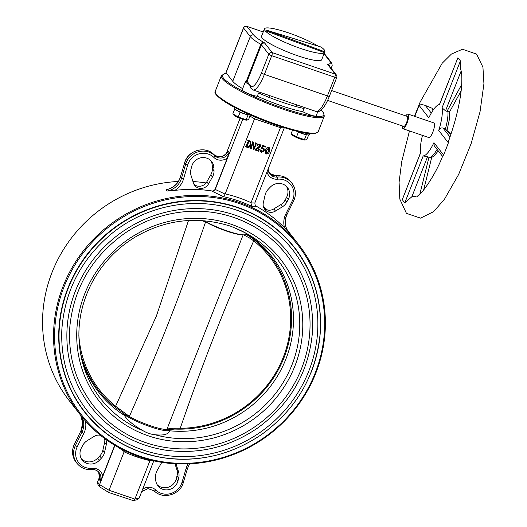 <?xml version="1.0" encoding="UTF-8"?>
<svg xmlns="http://www.w3.org/2000/svg" width="527" height="527" viewBox="0 0 527 527"><rect width="100%" height="100%" fill="white"/><g stroke="black" fill="none" stroke-linecap="round" stroke-linejoin="round"><path stroke-width="0.79" d="M461.138 71.026L445.532 110.848L446.975 111.342L461.744 84.491M445.532 110.848L442.048 107.818A26.982 7.049 -71.1 0 1 438.714 130.472C439.531 128.43 440.954 127.62 443.003 128.048L445.381 129.036L450.993 134.128M449.32 111.974L446.975 111.342M450.895 134.418L444.452 128.542M439.399 104.609L457.884 57.786L439.531 104.609A26.982 7.049 -71.1 0 0 428.807 117.817L419.149 105.486A77.403 20.217 -71.1 0 0 414.835 116.414M422.483 135.386A26.982 7.049 -71.1 0 0 420.698 152.665L402.351 199.489A77.403 20.217 -71.1 0 0 404.861 202.697L411.851 196.782L417.845 195.925M419.821 194.325L428.985 157.257L423.214 155.873A26.982 7.049 -71.1 0 0 433.938 142.665L434.208 145.715L442.561 156.387M402.411 125.96A7.74 2.022 -71.1 0 0 403.017 128.733L428.873 137.567A7.74 2.022 -71.1 0 0 432.838 132.112A7.74 2.022 -71.1 0 0 433.873 122.916L408.017 114.089A7.74 2.022 -71.1 0 0 405.836 115.914M403.017 128.733A7.74 2.022 -71.1 0 0 406.982 123.285A7.74 2.022 -71.1 0 0 408.017 114.089M327.603 100.413L403.801 126.434A5.31 1.383 -71.1 0 0 406.521 122.699A5.31 1.383 -71.1 0 0 407.233 116.388L331.621 90.565M295.733 106.513C287.525 104.135 278.592 101.085 268.935 97.363A44.228 7.161 -158.6 0 1 258.605 92.923L257.334 96.171A44.228 7.161 21.4 0 0 302.827 111.704L304.105 108.457A44.228 7.161 -158.6 0 1 295.733 106.513A2.655 1.489 105 0 1 296.958 104.945M268.935 97.363L269.554 95.585M263.21 31.976L246.946 26.422A2.655 0.692 -71.1 0 0 246.847 26.35A2.655 2.655 0 0 0 243.52 27.891A2.655 0.428 21.4 0 0 243.566 28.036L250.272 36.594A44.228 7.161 21.4 0 0 260.799 44.334L246.465 80.908A2.655 0.428 21.4 0 1 247.097 81.369L247.203 81.507A8.406 1.364 21.4 0 0 245.417 81.672L242.236 89.794A8.406 1.364 21.4 0 0 248.329 93.628A8.406 1.364 21.4 0 0 257.334 96.171M243.52 27.891L226.004 72.594A2.655 0.428 21.4 0 0 226.05 72.733L232.75 81.296A44.228 7.161 21.4 0 0 242.67 88.681M302.827 111.704A8.406 1.364 21.4 0 0 311.128 115.189A8.406 1.364 21.4 0 0 316.167 115.828L317.794 111.678M246.465 80.908L246.3 81.421M247.203 81.507L249.686 84.682L250.18 87.35L253.065 89.959A22.114 5.777 108.9 0 0 264.402 74.379L327.432 95.901A22.114 5.777 108.9 0 1 316.095 111.48L253.065 89.959M432.95 110.387L432.265 108.325L425.282 105.413C422.404 104.465 420.362 104.484 419.149 105.486M428.985 157.257L429.907 157.613A26.982 7.049 -71.1 0 0 437.087 149.398M420.658 152.435L402.351 199.489M442.048 107.818L460.4 60.994L460.776 69.808C461.889 72.291 462.139 78.141 461.527 87.35C460.045 102.91 455.776 120.696 448.721 140.709L448.372 142.81A77.403 20.217 -71.1 0 1 443.596 154.997L433.938 142.665M417.147 196.327C418.945 197.065 433.675 179.094 442.772 155.887L443.596 154.997M264.435 28.86L261.57 36.172A32.285 5.23 21.4 0 0 297.748 55.77A32.285 5.23 21.4 0 0 321.687 59.735L324.876 51.606A32.285 5.23 -158.6 0 1 324.77 51.798L324.454 52.614A32.285 5.23 -158.6 0 1 291.965 45.263A32.285 5.23 -158.6 0 1 264.435 28.86A32.285 5.23 -158.6 0 1 285.496 31.87A32.285 5.23 -158.6 0 1 318.104 46.132M324.77 51.798L266.24 30.072L321.048 47.041A32.285 5.23 -158.6 0 1 324.876 51.606M324.454 52.614L265.924 30.882L266.24 30.072M245.417 81.672A8.406 1.364 21.4 0 0 249.686 84.682L250.78 86.079A2.655 2.523 141.9 0 0 251.115 88.543M438.253 150.887L434.077 156.005L431.126 157.731L429.907 157.613M265.648 153.416L265.588 149.859C266.095 148.166 267.149 147.31 268.744 147.283L269.455 147.843M284.297 127.791L254.837 202.961L250.957 202.935L280.45 127.679L254.594 118.852L249.956 116.072M225.108 194.107L215.247 189.437L212.407 191.373L223.52 196.69L225.108 194.107L255.193 117.099M246.261 146.387L248.303 141.19L246.096 146.177L245.457 146.289L245.523 146.763L246.096 146.177M248.131 140.972L247.934 140.577M249.627 141.012L247.723 140.505L250.819 141.822L250.905 144.879C250.266 146.881 248.981 147.685 247.071 147.29L245.523 146.763M249.455 140.801L250.733 141.717M255.76 143.403L255.964 143.805L255.575 143.048L257.051 143.548L256.227 143.897L253.974 149.648L253.065 143.146L251.142 148.054L251.531 148.818L250.055 148.311L250.878 147.962L252.914 142.764L252.525 142L253.704 142.409L254.225 148.034L255.964 143.805L254.192 147.685M255.799 143.594L255.588 143.192M257.051 143.548L255.404 142.83L255.47 143.304M253 143.304L253.731 149.569M250.971 147.837L251.636 148.555M250.444 148.146L249.989 147.837L250.055 148.311M250.272 147.929L252.749 142.553L252.499 142.138M253.704 142.409L252.354 141.789L252.42 142.264M255.285 149.582L259.844 146.249L259.798 144.866L259.198 144.477L257.795 144.945L257.802 145.683L257.314 145.926L257.084 145.228L259.442 144.266L260.424 144.892L260.575 146.414L259.047 147.863L255.747 149.661L257.907 150.399L259.383 149.708L258.54 151.209L255.108 150.037L255.114 149.365L259.679 146.038L259.712 144.773M257.314 145.926L256.919 145.017L257.15 145.709L256.919 145.017L259.271 144.049L260.331 144.787M257.907 150.399L255.885 149.549M257.743 150.182L258.994 149.418L259.383 149.708M255.114 149.365L255.108 150.037M261.557 148.35L263.289 148.107L264.067 148.693M260.569 151.598L260.226 150.182L260.891 149.767L261.234 150.518L260.845 151.559M260.595 150.867L261.458 151.848L263.395 150.419L262.973 148.397M262.637 145.3L261.3 148.838L262.637 145.3L265.852 146.552L265.529 147.04L262.828 146.117L261.728 148.568L263.289 148.107M215.247 189.437L242.73 119.3M226.215 153.732L240.081 118.358M213.725 154.424A1.772 0.54 134.1 0 1 213.745 154.437C218.922 158.08 223.527 157.224 227.565 151.862L228.066 150.939L229.074 152.224L227.295 158.047L215.056 189.279A2.655 2.523 141.9 0 1 212.111 190.991A138.436 131.737 141.9 0 0 174.859 190.392L167.066 191.064L166.058 189.779A17.694 16.838 141.9 0 0 180.484 176.96L181.492 178.245L183.495 179.081L187.652 165.037A15.922 15.151 141.9 0 1 213.857 157.421A10.612 10.099 141.9 0 0 227.295 158.047M254.837 202.961L255.233 205.576L255.714 205.886A138.436 131.737 141.9 0 1 284.587 227.868L288.183 231.485A17.694 16.838 141.9 0 1 288.157 231.452M298.473 244.337A138.436 131.737 141.9 0 0 108.259 225.951A138.436 131.737 141.9 0 0 80.466 415.019A138.436 131.737 141.9 0 0 207.421 461.817A138.436 131.737 141.9 0 0 315.93 372.859A138.436 131.737 141.9 0 0 298.473 244.337L287.478 230.292A138.436 131.737 141.9 0 0 287.241 229.989M267.499 210.01A138.436 131.737 141.9 0 0 263.46 206.88M206.05 182.948A138.436 131.737 141.9 0 0 192.954 181.545M178.343 181.472A138.436 131.737 141.9 0 0 56.962 261.28A138.436 131.737 141.9 0 0 69.472 400.975L80.466 415.019M180.53 176.808L180.458 176.868C178.317 183.277 173.976 187.46 167.428 189.41L166.058 189.779M250.957 202.935L251.708 206.314L256.01 206.261M99.853 476.177L97.561 482.034L99.57 484.603L109.036 490.262L134.892 499.095L139.168 498.12L153.779 460.835M118.615 447.542L124.201 451.593L109.036 490.262L108.872 492.541L133.298 500.604L134.892 499.095L150.05 460.414L150.775 460.13M99.28 479.563A8.847 8.419 141.9 0 0 98.641 472.021L99.55 478.556L99.28 479.563L100.288 480.848L102.732 475.888L114.721 445.295M97.561 482.034L97.956 484.576L99.847 486.988L99.57 484.603L114.926 445.414M99.847 486.988L108.825 492.521M139.168 498.12L137.31 499.695L133.298 500.604M132.343 500.558L132 500.4M255.121 205.418A2.655 2.523 141.9 0 0 255.714 205.886M191.723 166.394L190.958 169.305A11.943 11.363 141.9 0 0 191.09 175.636L193.422 183.034A8.406 7.997 141.9 0 0 194.694 185.451A8.406 7.997 141.9 0 0 208.455 184.015L212.44 177.026A11.943 11.363 141.9 0 0 214.021 170.807L213.929 167.843A11.502 10.942 141.9 0 0 211.696 161.618A11.502 10.942 141.9 0 0 200.491 157.869A11.502 10.942 141.9 0 0 191.723 166.394M193.956 184.305A8.406 7.997 141.9 0 0 206.775 181.874L210.767 174.885A11.943 11.363 141.9 0 0 212.341 168.666L212.256 165.702A11.502 10.942 141.9 0 0 210.787 160.603M270.331 187.098L268.21 189.312A11.943 11.363 141.9 0 0 265.114 195.01L263.335 202.757A8.406 7.997 141.9 0 0 264.758 209.377A8.406 7.997 141.9 0 0 275.489 211.057L282.386 206.815A11.943 11.363 141.9 0 0 286.866 202.058L288.295 199.371A11.502 10.942 141.9 0 0 287.406 187.474A11.502 10.942 141.9 0 0 270.331 187.098M264.014 208.231A8.406 7.997 141.9 0 0 273.816 208.916L280.713 204.674A11.943 11.363 141.9 0 0 285.193 199.917L286.616 197.23A11.502 10.942 141.9 0 0 286.497 186.459M161.894 462.363A8.406 7.997 141.9 0 0 161.17 463.437L157.184 470.427A11.943 11.363 141.9 0 0 155.603 476.645L155.696 479.61A11.502 10.942 141.9 0 0 157.929 485.835A11.502 10.942 141.9 0 0 169.134 489.583A11.502 10.942 141.9 0 0 177.902 481.059L178.666 478.147A11.943 11.363 141.9 0 0 178.534 471.817L176.202 464.419A8.406 7.997 141.9 0 0 175.985 463.826M157.158 484.708A11.502 10.942 141.9 0 0 168.139 487.258A11.502 10.942 141.9 0 0 176.229 478.918L176.993 476.006A11.943 11.363 141.9 0 0 176.861 469.676L174.997 463.767M100.453 435.302A8.406 7.997 141.9 0 0 94.135 436.389L87.238 440.638A11.943 11.363 141.9 0 0 82.759 445.394L81.329 448.082A11.502 10.942 141.9 0 0 82.219 459.979A11.502 10.942 141.9 0 0 99.293 460.354L101.415 458.141A11.943 11.363 141.9 0 0 104.511 452.436L106.289 444.696A8.406 7.997 141.9 0 0 105.637 439.274M81.448 458.852A11.502 10.942 141.9 0 0 97.62 458.213L99.735 456A11.943 11.363 141.9 0 0 102.837 450.295L104.616 442.555A8.406 7.997 141.9 0 0 104.484 438.431M310.765 373.215A133.351 126.895 141.9 0 0 311.457 371.489A133.351 126.895 141.9 0 0 294.639 247.683A133.351 126.895 141.9 0 0 111.414 229.976A133.351 126.895 141.9 0 0 84.643 412.101A133.351 126.895 141.9 0 0 202.539 457.884M315.291 372.8A137.554 130.894 141.9 0 0 169.707 198.989A137.554 130.894 141.9 0 0 83.925 417.885A137.554 130.894 141.9 0 0 315.291 372.8M280.904 126.717L280.45 127.679L282.472 127.218M246.873 146.598L247.156 147.026C248.731 147.171 249.739 146.407 250.18 144.714L250.299 141.796L248.909 141.401L246.985 146.809C248.56 146.961 249.567 146.19 250.009 144.503L250.206 141.697M246.702 146.381L246.985 146.809M262.802 145.511L265.852 146.552M260.766 151.084L261.629 152.066L263.559 150.636L263.138 148.607L261.3 148.838M263.579 148.904L263.138 148.607M263.46 148.318L264.152 148.792L264.284 150.808L261.557 152.336L260.648 151.704L260.397 150.399L261.063 149.984L261.234 150.518M269.501 151.354C269.007 153.054 267.96 153.93 266.366 153.983L265.727 153.528L265.753 150.076C266.26 148.383 267.314 147.52 268.908 147.501L269.547 147.949L269.501 151.354M268.803 147.764L266.451 150.314L266.471 153.719L268.803 151.117L268.803 147.764L269.152 148.001M266.175 153.502L266.471 153.719L268.638 150.9L268.638 147.547M121.862 412.14A25.652 4.157 21.4 0 0 147.514 425.757A25.652 4.157 21.4 0 0 169.516 429.538L169.496 430.77C168.528 434.38 163.666 435.697 154.898 434.716C150.887 434.34 146.868 432.97 142.857 430.599C133.779 425.5 127.587 420.414 124.293 415.335A109.998 104.675 -38.1 0 1 98.872 392.391A109.998 104.675 -38.1 0 1 81.54 358.492M235.543 228.263L245.918 233.165A112.495 107.053 -38.1 0 0 235.773 228.356L230.174 226.024L223.731 224.238M246.702 233.843A109.998 104.675 -38.1 0 1 272.09 256.774A109.998 104.675 -38.1 0 1 278.144 374.941A109.998 104.675 -38.1 0 1 169.496 430.77M204.252 220.76A25.652 4.157 21.4 0 0 228.909 231.498A25.652 4.157 21.4 0 0 245.984 234.41L246.722 233.83L244.824 232.578M236.735 210.168A130.479 124.161 -38.1 0 1 292.492 249.607A130.479 124.161 -38.1 0 1 266.3 427.805A130.479 124.161 -38.1 0 1 87.021 410.474C68.978 386.917 60.585 360 61.837 329.724C64.676 290.37 81.843 257.887 113.331 232.269C148.041 204.687 196.452 196.044 236.788 210.201C259.317 218.033 277.887 231.169 292.492 249.607M234.825 215.042A125.169 119.109 -38.1 0 1 288.315 252.881C306.47 276.662 314.454 303.802 312.261 334.289C308.15 373.142 289.922 404.4 257.565 428.069C229.304 447.278 198.659 454.643 165.643 450.17C135.031 445.183 110.215 430.862 91.204 407.206A125.169 119.109 -38.1 0 1 92.139 260.984A125.169 119.109 -38.1 0 1 234.825 215.042M233.869 217.48A122.514 116.586 -38.1 0 1 286.22 254.515A122.514 116.586 -38.1 0 1 261.629 421.837A122.514 116.586 -38.1 0 1 93.292 405.566A122.514 116.586 -38.1 0 1 90.894 402.397M246.293 234.166A109.003 103.727 -38.1 0 1 249.838 236.577A109.003 103.727 -38.1 0 1 254.258 239.917A109.003 103.727 -38.1 0 1 284.125 357.398A109.003 103.727 -38.1 0 1 180.096 429.156A109.003 103.727 -38.1 0 1 175.623 429.097A109.003 103.727 -38.1 0 1 174.707 429.057M246.076 234.337L249.838 236.577A1.416 0.79 -56.3 0 1 249.666 238.112L243.935 234.963M167.138 429.736L174.582 429.09A1.416 0.672 88.2 0 0 175.175 428.194C171.249 428.339 168.508 428.688 166.967 429.241L167.019 429.294A23.886 3.867 -158.6 0 1 150.366 425.737A23.886 3.867 -158.6 0 1 129.168 416.37L126.724 415.671L119.273 410.217A109.003 103.727 -38.1 0 1 118.95 409.98A109.003 103.727 -38.1 0 1 114.853 406.877A109.003 103.727 -38.1 0 1 80.315 352.299M167.019 429.294L167.395 429.558M175.623 429.097L174.582 429.09A1.416 0.672 88.2 0 1 174.411 429.044M129.168 416.37L129.365 416.402C157.441 353.103 182.843 288.276 205.576 221.933L201.558 220.556M166.967 429.241L242.789 235.74M242.427 234.778A23.886 3.867 21.4 0 1 205.431 221.762L205.576 221.933M175.175 428.194L180.241 428.293L180.096 429.156M254.258 239.917A1.416 0.422 -51.4 0 1 253.704 240.832A107.976 102.752 -38.1 0 1 283.295 357.207A107.976 102.752 -38.1 0 1 180.241 428.293C201.775 365.725 226.261 303.236 253.704 240.832L249.666 238.112M188.291 221.123L156.381 316.068L115.611 406.225L129.365 416.402M78.866 335.442A107.976 102.752 -38.1 0 0 115.611 406.225A1.416 0.422 128.6 0 1 114.853 406.877M119.952 409.334L119.273 410.217M297.241 131.388A8.847 1.429 21.4 0 0 309.25 134.681L309.678 133.588M234.811 107.528L234.495 108.325A8.847 1.429 21.4 0 0 240.951 112.376A8.847 1.429 21.4 0 0 250.417 115.038M306.602 134.714A7.516 1.219 -158.6 0 1 302.314 133.601L306.279 134.958L307.096 134.807M296.642 131.243L302.314 133.601A7.516 1.219 -158.6 0 1 296.773 131.276M305.324 140.024A7.371 1.192 -158.6 0 1 305.238 140.037L306.991 139.154L308.638 134.945M305.403 140.017L304.448 139.622L306.279 134.958M304.448 139.622L296.517 136.915L298.348 132.251M296.517 136.915L291.128 133.739L292.518 130.189M305.238 140.037A7.371 1.192 -158.6 0 1 303.361 139.839A7.371 1.192 -158.6 0 1 292.083 134.886L291.128 133.739M248.322 114.807A7.516 1.219 -158.6 0 1 244.034 113.7L247.993 115.051L248.81 114.906M234.963 109.122L240.068 112.343L244.034 113.7A7.516 1.219 -158.6 0 1 237.367 110.756A7.516 1.219 -158.6 0 1 236.419 110.143M247.044 120.123A7.371 1.192 -158.6 0 1 246.959 120.136L248.711 119.254L250.358 115.038M247.123 120.116L246.168 119.721L247.993 115.051M246.168 119.721L238.237 117.014L240.068 112.343M238.237 117.014L232.848 113.839L234.673 109.175M246.959 120.136A7.371 1.192 -158.6 0 1 245.081 119.939A7.371 1.192 -158.6 0 1 233.804 114.985L232.848 113.839M447.95 111.579A26.982 7.049 108.9 0 1 445.381 129.036M443.003 128.048L450.018 137.007M423.214 155.873L404.861 202.697M438.714 130.472L448.372 142.81M460.4 60.994A77.403 20.217 -71.1 0 0 457.884 57.786M330.548 67.522A44.228 7.161 21.4 0 0 331.852 66.534L331.154 68.306M226.05 72.733L243.566 28.036A2.655 2.523 -38.1 0 1 246.946 26.422L253.652 34.986A2.655 2.523 141.9 0 0 250.272 36.594L232.75 81.296M247.097 81.369L261.425 44.795L268.803 54.215A2.655 0.428 21.4 0 0 271.728 55.691A2.655 0.692 -71.1 0 0 272.182 52.608A2.655 2.523 141.9 0 0 268.803 54.215L261.478 72.91A19.459 5.086 108.9 0 1 250.78 86.079M261.478 72.91A2.655 0.428 -158.6 0 0 264.402 74.379L271.728 55.691L334.757 77.212L327.432 95.901A2.655 0.428 21.4 0 0 329.401 96.23C326.931 102.515 324.276 107.053 321.43 109.84C319.77 111.441 317.992 111.987 316.095 111.48M425.282 105.413L431.284 113.074M427.535 156.763L411.851 196.782M263.223 31.943L246.847 26.35A2.655 0.692 -71.1 0 0 246.702 26.357M264.804 43.188A5.31 0.856 21.4 0 0 263.546 42.259A2.655 1.779 119.9 0 0 260.799 44.334A2.655 0.428 21.4 0 1 261.425 44.795A2.655 2.523 -38.1 0 1 264.804 43.188L272.182 52.608L335.212 74.129L327.834 64.709A2.655 2.523 -38.1 0 1 328.967 65.513L336.345 74.933A2.655 2.523 141.9 0 0 335.212 74.129A2.655 0.692 108.9 0 1 334.757 77.212A2.655 0.428 21.4 0 0 336.727 77.535A2.655 2.655 0 0 0 336.345 74.933M329.546 66.25A2.655 2.51 -97.2 0 0 328.038 64.281A5.31 0.856 21.4 0 0 327.834 64.709M328.038 64.281A41.574 6.732 21.4 0 0 329.606 60.921L324.019 53.787M253.652 34.986A41.574 6.732 21.4 0 0 263.546 42.259M324.191 53.359L330.739 61.725A2.655 2.523 141.9 0 0 329.606 60.921M251.05 202.697A141.091 134.26 141.9 0 0 225.194 193.87M212.407 191.373L212.111 190.991M251.708 206.314A138.436 131.737 141.9 0 0 223.52 196.69M124.102 451.817A141.091 134.26 141.9 0 0 149.964 460.651M174.859 190.392A19.459 18.517 141.9 0 0 183.495 179.081M214.021 170.807L212.341 168.666M213.929 167.843L212.256 165.702M212.44 177.026L210.767 174.885M208.455 184.015L206.775 181.874M167.066 191.064A17.694 16.838 141.9 0 0 181.492 178.245L185.656 164.2L184.648 162.915L180.458 176.868L184.648 162.915A17.694 16.838 141.9 0 1 213.758 154.451A8.847 8.419 141.9 0 0 228.066 150.939M187.652 165.037L185.656 164.2A17.694 16.838 141.9 0 1 214.766 155.735L213.758 154.451A1.772 0.54 134.1 0 0 213.745 154.437C205.187 145.366 187.684 150.458 184.615 162.823M289.191 232.769A17.694 16.838 141.9 0 1 288.644 232.104A17.694 16.838 141.9 0 1 287.031 214.285L285.805 214.021A19.459 18.517 141.9 0 0 284.587 227.868M285.805 214.021L292.34 200.787A15.922 15.151 141.9 0 0 277.591 179.187A10.612 10.099 141.9 0 1 266.985 171.967M286.866 202.058L285.193 199.917M288.295 199.371L286.616 197.23M282.386 206.815L280.713 204.674M275.489 211.057L273.816 208.916M268.065 169.207A8.847 8.419 141.9 0 0 269.784 173.956A8.847 8.419 141.9 0 0 277.169 177.046L276.168 175.761A17.694 16.838 141.9 0 1 290.944 181.94L291.945 183.225A17.694 16.838 141.9 0 0 277.169 177.046L277.591 179.187M288.644 232.104C284.725 226.682 284.198 220.773 287.057 214.377L293.559 201.05A17.694 16.838 141.9 0 0 291.945 183.225C295.924 188.758 296.47 194.733 293.592 201.143L292.34 200.787M154.194 490.861A1.772 0.54 -45.9 0 0 154.207 490.874A1.772 0.54 -45.9 0 0 155.768 490.031A10.612 10.099 141.9 0 0 142.679 489.161M155.768 490.031A15.922 15.151 141.9 0 0 181.973 482.416L186.13 468.371A19.459 18.517 141.9 0 1 188.086 463.905M178.534 471.817L176.861 469.676M176.202 464.419L175.728 463.813M178.666 478.147L176.993 476.006M177.902 481.059L176.229 478.918M81.678 416.534A17.694 16.838 141.9 0 1 81.929 432.311L83.819 433.431A19.459 18.517 141.9 0 0 85.387 420.921M83.819 433.431L77.285 446.665A15.922 15.151 141.9 0 0 92.034 468.266A10.612 10.099 141.9 0 1 102.732 475.888M74.445 444.142L80.888 430.934L74.386 444.261L75.394 445.546L81.929 432.311L80.921 431.027A17.694 16.838 141.9 0 0 80.717 415.335M77.285 446.665L75.394 445.546A17.694 16.838 141.9 0 0 77.008 463.365L76 462.087C72.028 456.553 71.474 450.578 74.353 444.169L74.386 444.261A17.694 16.838 141.9 0 0 76 462.087M99.293 460.354L97.62 458.213M101.415 458.141L99.735 456M104.511 452.436L102.837 450.295M106.289 444.696L104.616 442.555M100.288 480.848A8.847 8.419 141.9 0 0 99.168 472.633A8.847 8.419 141.9 0 0 91.942 469.531M213.857 157.421A1.772 0.54 134.1 0 0 214.766 155.735A8.847 8.419 141.9 0 0 229.074 152.224M276.01 175.781L269.317 173.291A8.847 8.419 141.9 0 0 276.168 175.761L276.082 175.715C282.182 175.293 287.136 177.368 290.944 181.94M215.787 93.398A54.4 8.814 21.4 0 0 276.774 125.327M321.048 110.169A54.4 8.814 -158.6 0 1 271.135 103.76A54.4 8.814 -158.6 0 1 226.748 73.628M299.25 254.357A133.351 126.895 141.9 0 0 293.809 246.643M83.826 411.047A133.351 126.895 141.9 0 0 90.012 418.174M318.262 131.519C313.525 136.842 297.933 131.875 276.807 125.354C256.471 118.252 239.633 110.703 226.287 102.693C217.295 96.823 213.633 92.983 215.312 91.178A55.289 8.952 21.4 0 0 277.261 124.728A55.289 8.952 21.4 0 0 318.262 131.519L324.309 116.078A55.289 8.952 -158.6 0 1 283.315 109.287A55.289 8.952 -158.6 0 1 221.36 75.736L224.35 73.78L226.689 73.549M91.784 469.544L92.034 468.266M187.46 468.351L186.13 468.371M183.304 482.396L181.973 482.416M142.857 430.599A112.495 107.053 -38.1 0 1 82.232 361.318A112.495 107.053 -38.1 0 1 81.659 358.992M231.208 224.265A115.13 109.557 -38.1 0 1 260.107 414.031A115.13 109.557 -38.1 0 1 77.95 351.825A115.13 109.557 -38.1 0 1 231.208 224.265M245.918 233.165A112.495 107.053 -38.1 0 1 289.837 369.895A112.495 107.053 -38.1 0 1 154.898 434.716M287.511 239.383A133.127 126.684 -38.1 0 1 292.735 245.615L287.518 239.39M83.088 409.756A133.127 126.684 -38.1 0 1 78.292 403.188L84.933 412.114A133.127 126.684 -38.1 0 1 85.927 256.59A133.127 126.684 -38.1 0 1 237.69 207.724A133.127 126.684 -38.1 0 1 294.58 247.973L292.735 245.615M409.466 130.94L401.745 161.453L399.091 182.21L399.802 199.068L406.442 213.363L420.566 218.132L433.583 211.676L444.472 199.226L458.642 174.463L471.171 143.515L480.044 111.704L483.931 83.734L482.936 67.199L476.586 54.103L462.502 49.235L451.415 54.057L442.225 63.194L420.21 101.942L414.472 116.289M330.739 61.725C332.142 64.031 332.511 65.631 331.852 66.534M329.401 96.23L336.727 77.535M461.178 90.776L449.393 112.218L449.221 120.103L446.995 130.485M423.596 190.201L431.672 157.547M324.309 116.078L323.446 112.613L321.101 110.13M215.312 91.178L221.36 75.736M77.008 463.365C80.815 467.943 85.769 470.018 91.869 469.597C94.9 469.399 97.33 470.407 99.168 472.633M80.888 430.934L82.713 422.997L80.71 415.322M189.601 463.839L187.493 468.444L183.33 482.488C180.267 494.853 162.757 499.945 154.207 490.874L148.001 488.615L141.73 491.572M268.098 169.134L269.784 173.956M82.232 361.318C75.671 334.698 78.786 308.736 91.573 283.421C101.691 264.218 116.059 248.876 134.681 237.374C163.324 220.576 193.192 216.248 224.285 224.403M294.58 247.973C313.894 273.269 322.386 302.129 320.054 334.559C315.68 375.883 296.293 409.13 261.879 434.301C231.814 454.729 199.226 462.568 164.108 457.805C131.546 452.509 105.156 437.272 84.933 412.114M286.22 254.515C272.512 237.203 255.075 224.871 233.916 217.513C198.132 205.003 155.524 211.426 123.47 234.192C91.77 257.38 73.918 287.986 69.893 326.015C67.752 355.817 75.552 382.338 93.292 405.566M118.95 409.98L126.961 415.862"/></g></svg>
